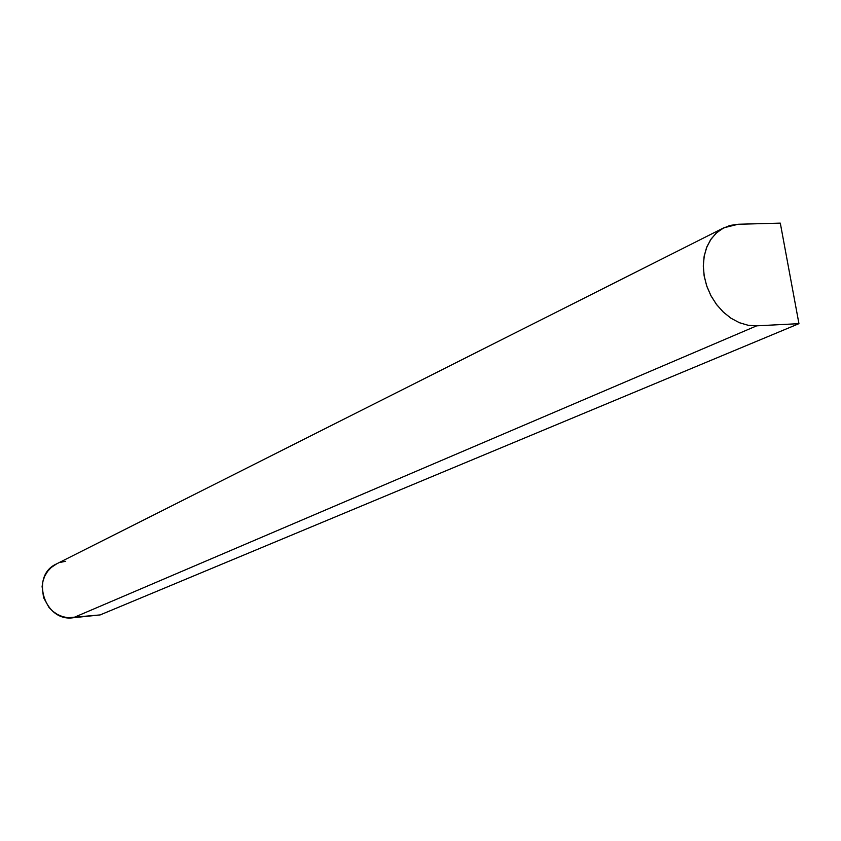 <?xml version="1.0" encoding="UTF-8"?>
<svg xmlns="http://www.w3.org/2000/svg" width="841" height="841" viewBox="0 0 841 841"><rect width="100%" height="100%" fill="white"/><g stroke="black" fill="none" stroke-linecap="round" stroke-linejoin="round"><path stroke-width="1.26" d="M780.301 223.128L798.95 323.659L100.163 614.918L798.95 323.659L756.679 325.835L748.038 325.257L739.334 322.671L730.913 318.171L723.134 311.937L716.311 304.2L710.719 295.296L706.587 285.562L704.085 275.417L703.318 265.262L704.306 255.506L706.997 246.56L711.286 238.76L716.995 232.421L723.87 227.785L738.135 224.253L780.301 223.128L798.95 323.659L756.679 325.835L73.272 617.736L756.679 325.835L748.154 325.278L739.565 322.765L731.25 318.392L723.544 312.316L716.742 304.778L711.129 296.064L706.913 286.529L704.274 276.542L703.318 266.502L704.064 256.81L706.482 247.853L710.477 239.958L715.87 233.441L722.461 228.542L729.977 225.441L738.135 224.253L780.301 223.128M723.765 227.837L56.536 563.912C29.866 575.612 44.321 622.277 73.272 617.736L100.163 614.918L67.921 617.736L62.612 616.653L57.566 614.519L52.972 611.418L49.009 607.454L43.564 597.625L42.103 586.555L42.944 581.089L44.815 575.948L47.632 571.344L51.28 567.444L56.62 563.88M60.489 562.324L65.682 561.294"/></g></svg>
